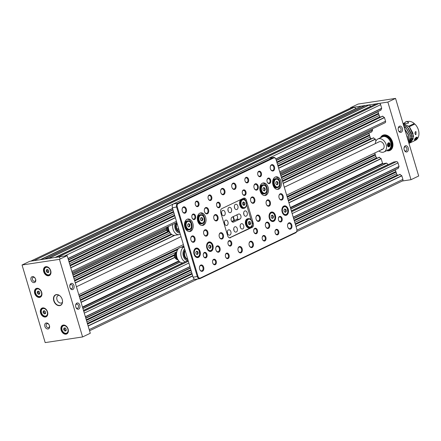 <?xml version="1.0" encoding="UTF-8"?>
<svg xmlns="http://www.w3.org/2000/svg" width="441" height="441" viewBox="0 0 441 441"><rect width="100%" height="100%" fill="white"/><g stroke="black" fill="none" stroke-linecap="round" stroke-linejoin="round"><path stroke-width="0.66" d="M382.733 163.754L382.573 163.479L290.382 207.623L382.579 163.473L381.184 158.683L288.954 202.843M296.01 226.509L401.839 175.838L399.959 174.371M278.657 168.302L384.486 117.631L382.606 116.165M373.461 137.961L375.291 139.113L375.925 141.048M287.229 197.044L375.335 154.852L374.811 152.95M375.335 154.852L375.87 156.511A2.045 1.472 -115.6 0 0 376.719 157.817L377.198 158.214M379.249 157.365L381.184 158.683M388.323 164.598L386.52 163.115L382.887 163.688M393.664 162.04L291.391 211.013L393.631 162.062M393.703 162.029L396.431 161.615L291.628 211.807M293.215 217.137L399.044 166.466L397.986 162.905A1.538 1.103 -115.6 0 0 396.431 161.615M399.044 166.466L398.251 168.357M395.373 169.746A2.045 1.472 -115.6 0 0 395.428 169.983L293.684 218.703M294.136 220.219L395.88 171.499L395.428 169.983M395.88 171.499L294.175 220.357M294.329 220.875L396.079 172.15L395.886 171.654M396.079 172.15L396.531 173.666L294.781 222.385M295.227 223.885L397.374 174.972A2.045 1.472 64.4 0 1 396.531 173.666M397.374 174.972L397.854 175.369M401.839 175.838L402.898 179.399A1.538 1.103 64.4 0 1 402.446 180.948L296.683 231.597M33.742 260.774L354.294 107.157L351.565 107.571A1.538 1.103 -115.6 0 0 351.339 107.637L30.743 261.155M354.294 107.157L356.096 108.64M361.411 106.105L365.253 105.608M370.969 106.397L369.167 104.908L365.534 105.482M376.316 103.833L55.627 257.395L376.283 103.856M376.355 103.822L379.084 103.415L58.377 256.982A1.538 1.103 64.4 0 1 59.926 258.266M296.892 230.671A3.07 2.084 -98.6 0 1 296.881 230.781A3.07 2.084 -98.6 0 1 295.668 232.809L200.098 278.574A3.07 2.084 -98.6 0 1 199.69 278.701A3.07 2.084 -98.6 0 1 197.309 276.584L176.593 207.099A3.07 2.084 -98.6 0 1 177.646 203.268L273.216 157.503A3.07 2.084 -98.6 0 1 273.629 157.376A3.07 2.084 -98.6 0 1 275.812 158.958L381.691 108.26L380.633 104.699A1.538 1.103 -115.6 0 0 379.084 103.415M381.691 108.26L380.897 110.151M378.02 111.54A2.045 1.472 -115.6 0 0 378.08 111.777L276.331 160.496M276.783 162.012L378.532 113.293L378.08 111.777M378.532 113.293L276.827 162.15M276.981 162.668L378.725 113.943L378.532 113.447M378.725 113.943L379.177 115.459L277.428 164.179M277.874 165.678L380.021 116.766A2.045 1.472 64.4 0 1 379.177 115.459M380.021 116.766L380.5 117.163M384.486 117.631L385.55 121.192A1.538 1.103 64.4 0 1 385.098 122.741L280.068 173.037M371.741 131.798L372.601 130.089L372.298 128.871M281.441 177.64L369.552 135.448L368.99 133.425A2.045 1.472 64.4 0 1 368.93 133.188M369.552 135.448L370.087 137.107A2.045 1.472 -115.6 0 0 370.931 138.413L371.41 138.816M55.649 257.395L58.377 256.982M365.567 105.46L44.877 259.021L48.615 258.531M44.458 259.126L40.737 259.65M33.593 260.725L30.864 261.138A1.538 1.103 64.4 0 0 30.633 261.21M369.387 135.288L281.38 177.431M168.071 231.69L73.509 276.97M378.477 113.64L276.871 162.299M173.589 211.752L68.994 261.838M375.175 154.692L287.163 196.835M183.886 246.293L181.929 247.225M178.021 249.099L79.292 296.374M395.831 171.847L294.219 220.506M190.942 269.958L86.348 320.045M399.458 126.242A3.175 2.155 -98.6 0 1 402.341 128.298A3.175 2.155 -98.6 0 1 401.249 132.256A3.175 2.155 -98.6 0 1 398.57 130.751A3.175 2.155 -98.6 0 1 398.206 128.342A3.175 2.155 -98.6 0 1 399.458 126.242M398.482 130.542A2.15 1.461 81.4 0 0 399.932 131.49A2.15 1.461 81.4 0 0 400.219 131.401A2.15 1.461 81.4 0 0 401.012 128.926A2.15 1.461 81.4 0 0 399.287 127.234A2.15 1.461 81.4 0 0 399 127.322A2.15 1.461 81.4 0 0 398.184 128.568M405.296 145.839A3.175 2.155 -98.6 0 1 408.184 147.895A3.175 2.155 -98.6 0 1 407.093 151.853A3.175 2.155 -98.6 0 1 404.408 150.348A3.175 2.155 -98.6 0 1 404.044 147.939A3.175 2.155 -98.6 0 1 405.296 145.839M404.325 150.138A2.15 1.461 81.4 0 0 405.77 151.081A2.15 1.461 81.4 0 0 406.056 150.993A2.15 1.461 81.4 0 0 406.85 148.523A2.15 1.461 81.4 0 0 405.13 146.831A2.15 1.461 81.4 0 0 404.844 146.919A2.15 1.461 81.4 0 0 404.022 148.165M380.478 137.752A8.396 6.036 64.4 0 1 384.039 134.902A8.396 6.036 64.4 0 1 392.507 141.936A8.396 6.036 64.4 0 1 388.78 150.811A8.396 6.036 64.4 0 1 386.669 150.679A8.192 5.893 64.4 0 0 389.69 150.364L390.076 150.183A8.192 5.893 -115.6 0 0 392.203 141.065A8.192 5.893 -115.6 0 0 384.227 135.034A8.192 5.893 -115.6 0 0 383.003 135.409L382.617 135.591A8.192 5.893 64.4 0 1 385.715 135.304A8.192 5.893 64.4 0 1 392.198 142.41A8.192 5.893 64.4 0 1 389.69 150.364M402.341 181.003L410.995 179.696L387.86 102.086L350.452 107.736L350.534 108.023M410.995 179.696L418.691 176.009L395.555 98.398L358.147 104.054L350.452 107.736M387.86 102.086L395.555 98.398M48.047 328.986A3.175 2.282 64.4 0 1 44.844 326.329A3.175 2.282 64.4 0 1 46.25 322.972A3.175 2.282 64.4 0 1 49.453 325.634A3.175 2.282 64.4 0 1 48.047 328.986M47.181 323.639A2.15 1.549 -115.6 0 0 46.862 323.733A2.15 1.549 -115.6 0 0 46.305 326.131A2.15 1.549 -115.6 0 0 48.4 327.713A2.15 1.549 -115.6 0 0 48.719 327.613A2.15 1.549 -115.6 0 0 49.276 325.221A2.15 1.549 -115.6 0 0 47.181 323.639M34.222 282.615A3.175 2.282 64.4 0 1 31.019 279.958A3.175 2.282 64.4 0 1 32.43 276.601A3.175 2.282 64.4 0 1 35.627 279.263A3.175 2.282 64.4 0 1 34.222 282.615M33.356 277.268A2.15 1.549 -115.6 0 0 33.036 277.361A2.15 1.549 -115.6 0 0 32.48 279.759A2.15 1.549 -115.6 0 0 34.574 281.341A2.15 1.549 -115.6 0 0 34.894 281.242A2.15 1.549 -115.6 0 0 35.451 278.85A2.15 1.549 -115.6 0 0 33.356 277.268M78.691 309.108A3.175 2.155 -98.6 0 1 76.006 307.598A3.175 2.155 -98.6 0 1 75.643 305.194A3.175 2.155 -98.6 0 1 76.894 303.094A3.175 2.155 -98.6 0 1 79.782 305.15A3.175 2.155 -98.6 0 1 78.691 309.108M75.924 307.394A2.15 1.461 81.4 0 0 77.368 308.336A2.15 1.461 81.4 0 0 77.655 308.248A2.15 1.461 81.4 0 0 78.448 305.778A2.15 1.461 81.4 0 0 76.728 304.086A2.15 1.461 81.4 0 0 76.442 304.174A2.15 1.461 81.4 0 0 75.62 305.415M72.848 289.511A3.175 2.155 -98.6 0 1 70.169 288.006A3.175 2.155 -98.6 0 1 69.805 285.597A3.175 2.155 -98.6 0 1 71.056 283.497A3.175 2.155 -98.6 0 1 73.939 285.553A3.175 2.155 -98.6 0 1 72.848 289.511M70.08 287.797A2.15 1.461 81.4 0 0 71.53 288.739A2.15 1.461 81.4 0 0 71.817 288.651A2.15 1.461 81.4 0 0 72.611 286.181A2.15 1.461 81.4 0 0 70.885 284.489A2.15 1.461 81.4 0 0 70.599 284.577A2.15 1.461 81.4 0 0 69.783 285.823M48.582 275.785A4.812 3.462 64.4 0 1 43.725 271.755A4.812 3.462 64.4 0 1 45.864 266.667A4.812 3.462 64.4 0 1 50.715 270.697A4.812 3.462 64.4 0 1 48.582 275.785M46.051 266.799A4.608 3.313 -115.6 0 0 45.362 267.009A4.608 3.313 -115.6 0 0 44.166 272.136A4.608 3.313 -115.6 0 0 48.653 275.531A4.608 3.313 -115.6 0 0 49.342 275.316A4.608 3.313 -115.6 0 0 50.539 270.19A4.608 3.313 -115.6 0 0 46.051 266.799M59.656 305.641A5.838 4.195 64.4 0 1 53.769 300.751A5.838 4.195 64.4 0 1 56.36 294.582A5.838 4.195 64.4 0 1 62.247 299.472A5.838 4.195 64.4 0 1 59.656 305.641M56.547 294.715A5.628 4.052 -115.6 0 0 55.704 294.968A5.628 4.052 -115.6 0 0 54.243 301.242A5.628 4.052 -115.6 0 0 59.728 305.387A5.628 4.052 -115.6 0 0 60.571 305.128A5.628 4.052 -115.6 0 0 62.032 298.86A5.628 4.052 -115.6 0 0 56.547 294.715M39.569 297.421A4.812 3.462 64.4 0 1 34.712 293.392A4.812 3.462 64.4 0 1 36.851 288.304A4.812 3.462 64.4 0 1 41.702 292.333A4.812 3.462 64.4 0 1 39.569 297.421M37.033 288.436A4.608 3.313 -115.6 0 0 36.344 288.646A4.608 3.313 -115.6 0 0 35.148 293.778A4.608 3.313 -115.6 0 0 39.635 297.168A4.608 3.313 -115.6 0 0 40.324 296.958A4.608 3.313 -115.6 0 0 41.52 291.826A4.608 3.313 -115.6 0 0 37.033 288.436M45.406 317.018A4.812 3.462 64.4 0 1 40.555 312.989A4.812 3.462 64.4 0 1 42.689 307.901A4.812 3.462 64.4 0 1 47.545 311.93A4.812 3.462 64.4 0 1 45.406 317.018M42.876 308.033A4.608 3.313 -115.6 0 0 42.187 308.242A4.608 3.313 -115.6 0 0 40.991 313.369A4.608 3.313 -115.6 0 0 45.478 316.765A4.608 3.313 -115.6 0 0 46.167 316.55A4.608 3.313 -115.6 0 0 47.363 311.423A4.608 3.313 -115.6 0 0 42.876 308.033M65.99 334.184A4.812 3.462 64.4 0 1 61.139 330.155A4.812 3.462 64.4 0 1 63.272 325.067A4.812 3.462 64.4 0 1 68.129 329.096A4.812 3.462 64.4 0 1 65.99 334.184M63.46 325.199A4.608 3.313 -115.6 0 0 62.771 325.408A4.608 3.313 -115.6 0 0 61.575 330.535A4.608 3.313 -115.6 0 0 66.062 333.931A4.608 3.313 -115.6 0 0 66.751 333.721A4.608 3.313 -115.6 0 0 67.947 328.589A4.608 3.313 -115.6 0 0 63.46 325.199M58.543 295.316A5.628 4.052 64.4 0 1 58.614 295.029M22.05 264.991L29.745 261.304L67.153 255.653L90.289 333.264L82.594 336.946L45.186 342.602L22.05 264.991L59.458 259.341L82.594 336.946M67.153 255.653L59.458 259.341M59.111 295.283A4.096 2.944 -115.6 0 0 58.703 295.321A4.096 2.944 -115.6 0 0 58.168 295.498A4.096 2.944 -115.6 0 0 57.121 300.101A4.096 2.944 -115.6 0 0 61.167 303.055A4.096 2.944 -115.6 0 0 61.701 302.884A4.096 2.944 -115.6 0 0 62.462 302.278M46.415 316.412A4.608 3.313 64.4 0 1 41.344 312.658A4.608 3.313 64.4 0 1 42.452 308.132M45.462 313.678L45.671 312.107L44.585 310.734L43.284 310.933L43.069 312.504L44.161 313.876L45.462 313.678M44.199 310.795L44.034 312.041L45.12 313.413L45.506 313.353M45.12 313.413L44.161 313.876M44.034 312.041L43.069 312.504M66.999 333.578A4.608 3.313 64.4 0 1 61.927 329.824A4.608 3.313 64.4 0 1 63.035 325.304M66.04 330.844L66.255 329.273L65.163 327.906L63.862 328.098L63.653 329.67L64.739 331.042L66.04 330.844M64.783 327.961L64.612 329.207L65.703 330.579L66.084 330.524M65.703 330.579L64.739 331.042M64.612 329.207L63.653 329.67M40.578 296.821A4.608 3.313 64.4 0 1 35.501 293.061A4.608 3.313 64.4 0 1 36.609 288.541M37.441 291.336L37.226 292.907L38.317 294.279L39.618 294.081L39.828 292.515L38.742 291.143L37.441 291.336M38.356 291.198L38.191 292.444L37.226 292.907M38.191 292.444L39.277 293.816L39.662 293.761M39.277 293.816L38.317 294.279M49.59 275.178A4.608 3.313 64.4 0 1 44.519 271.424A4.608 3.313 64.4 0 1 45.627 266.899M46.454 269.699L46.244 271.27L47.33 272.637L48.631 272.444L48.846 270.873L47.755 269.501L46.454 269.699M47.374 269.561L47.204 270.807L46.244 271.27M47.204 270.807L48.295 272.18L48.675 272.119M48.295 272.18L47.33 272.637M284.296 187.216L379.188 141.776A4.096 2.944 64.4 0 1 380.329 141.567A4.096 2.944 64.4 0 1 383.907 144.935A4.096 2.944 64.4 0 1 382.727 149.163A4.096 2.944 64.4 0 1 381.586 149.367M375.374 143.601A7.166 5.154 64.4 0 1 377.865 139.003L382.353 136.853A7.166 5.154 64.4 0 1 384.348 136.489A7.166 5.154 64.4 0 1 390.61 142.382A7.166 5.154 64.4 0 1 388.543 149.78L384.056 151.93A7.166 5.154 64.4 0 1 382.06 152.294A7.166 5.154 64.4 0 1 378.913 150.987M377.865 139.003A7.166 5.154 64.4 0 1 379.855 138.639A7.166 5.154 64.4 0 1 386.118 144.532A7.166 5.154 64.4 0 1 384.056 151.93M390.081 144.94A2.045 1.317 94.1 0 0 388.918 142.746A2.045 1.317 94.1 0 0 387.468 144.637A2.045 1.317 94.1 0 0 388.631 146.831A2.045 1.317 94.1 0 0 390.081 144.94M389.982 144.918A1.538 0.987 94.1 0 0 389.138 143.275A1.538 0.987 94.1 0 0 388.019 144.692A1.538 0.987 94.1 0 0 388.863 146.335A1.538 0.987 94.1 0 0 389.982 144.918M388.289 145.475L389.37 145.442L389.475 144.284L388.896 143.645M388.427 145.376L388.532 144.218L389.921 144.146L389.783 145.657L389.37 145.442L388.697 145.932M389.921 144.146L389.138 143.281L388.874 143.617M388.058 145.293L388.218 143.953M388.152 145.392L388.863 146.329L388.086 145.458M388.659 145.96L388.863 146.329L389.783 145.657M386.751 150.64A8.087 5.816 -115.6 0 0 392.369 144.301A8.087 5.816 -115.6 0 0 385.655 135.431A8.087 5.816 -115.6 0 0 380.561 137.713M383.615 136.501A6.962 5.005 64.4 0 1 385.875 136.407A6.962 5.005 64.4 0 1 391.316 142.189A6.962 5.005 64.4 0 1 389.607 149.019M391.922 143.209A7.216 5.193 64.4 0 1 392.021 144.086A7.216 5.193 64.4 0 1 392.027 144.179A7.216 5.193 64.4 0 1 390.985 148.154A7.216 5.193 64.4 0 1 390.935 148.215A7.216 5.193 64.4 0 1 388.857 149.609M381.272 137.371A7.679 5.524 64.4 0 1 382.777 136.082L383.301 136.341A7.216 5.193 64.4 0 1 386.024 136.093A7.216 5.193 64.4 0 1 386.966 136.396A7.216 5.193 64.4 0 1 387.044 136.434A7.216 5.193 64.4 0 1 389.59 138.342M381.206 137.405A7.679 5.524 64.4 0 1 382.777 136.087A7.679 5.524 64.4 0 1 385.677 135.811A7.679 5.524 64.4 0 1 391.757 142.476A7.679 5.524 64.4 0 1 389.409 149.934A7.679 5.524 64.4 0 1 387.396 150.331M387.65 150.26L387.727 149.742M386.823 136.142L387.044 136.434M382.683 136.716A7.216 5.193 64.4 0 1 383.235 136.374L382.777 136.082M390.969 148.678L390.991 148.281M389.436 149.918A7.679 5.524 64.4 0 1 387.639 150.304L387.804 149.742M390.985 148.154L391.018 148.617M380.489 137.746A8.192 5.893 64.4 0 1 382.617 135.591M415.935 134.643C414.849 134.174 414.683 133.16 415.455 131.6L416.067 131.76L415.935 134.643L415.405 134.555M407.589 121.948L408.344 122.284L408.267 123.188L403.113 123.75M403.487 125.012L407.501 127.168L412.098 136.153L408.967 143.402L410.378 142.719L413.118 138.954L412.958 133.182L409.898 127.636L408.79 126.55L405.058 124.461L403.239 124.18M403.917 126.446L406.012 127.879L410.455 135.696L408.862 143.049M403.532 125.167L407.308 127.262L408.416 128.348L411.47 133.893L411.629 139.665L408.967 143.391M403.984 126.683L406.927 129.059L409.987 134.604L410.147 140.376L408.835 142.956M404.673 128.987L408.498 135.315L408.465 141.704M407.682 139.08L407.208 135.933L407.44 138.265M404.562 128.623L408.647 135.067L408.531 141.936M410.295 142.768L413.619 136.181L409.276 126.721L414.865 124.042A10.237 7.365 64.4 0 1 415.4 140.326L410.196 142.818M407.208 121.6A10.237 7.365 64.4 0 1 414.292 123.524L413.785 124.56M403.096 123.701L404.546 122.857M403.212 124.086L408.686 126.209L414.292 123.524M415.124 140.084A1.841 0.628 132.3 0 0 416.508 138.992A1.841 0.628 132.3 0 0 417.247 137.586A1.841 0.628 132.3 0 0 416.717 137.327A1.841 0.628 132.3 0 0 414.942 138.943A1.841 0.628 132.3 0 0 414.937 140.128A1.841 0.628 132.3 0 0 415.124 140.084M414.876 140.133A1.946 0.667 -47.7 0 1 414.81 140.144A1.946 0.667 -47.7 0 1 414.54 140.078A1.946 0.667 -47.7 0 1 415.014 138.612A1.946 0.667 -47.7 0 1 416.69 137.184A1.946 0.667 -47.7 0 1 417.158 137.201A1.946 0.667 -47.7 0 1 417.247 137.46A1.946 0.667 -47.7 0 1 417.247 137.526M416.017 137.939L416.387 138.27L416.458 137.779M415.235 138.827L415.598 139.158L416.387 138.27L416.8 138.391L415.78 139.543L415.598 139.158L415.058 139.35M415.813 137.862L416.932 137.553L416.486 137.625L416.932 137.553L416.8 138.391M415.031 138.75L416.061 137.862M415.78 139.543L414.909 139.852L415.042 139.014M221.663 213.874A2.712 1.841 -98.6 0 1 222.959 210.374A2.712 1.841 -98.6 0 1 225.064 212.242A2.712 1.841 -98.6 0 1 223.769 215.743A2.712 1.841 -98.6 0 1 221.663 213.874M221.509 212.479A2.712 1.841 -98.6 0 1 221.608 212.766A2.712 1.841 -98.6 0 1 221.762 214.155M228.08 210.804A2.712 1.841 -98.6 0 1 229.375 207.303A2.712 1.841 -98.6 0 1 231.481 209.172A2.712 1.841 -98.6 0 1 230.185 212.667A2.712 1.841 -98.6 0 1 228.08 210.804M227.925 209.409A2.712 1.841 -98.6 0 1 228.019 209.695A2.712 1.841 -98.6 0 1 228.179 211.085M234.496 207.728A2.712 1.841 -98.6 0 1 235.786 204.233A2.712 1.841 -98.6 0 1 237.892 206.101A2.712 1.841 -98.6 0 1 236.596 209.596A2.712 1.841 -98.6 0 1 234.496 207.728M234.336 206.338A2.712 1.841 -98.6 0 1 234.436 206.625A2.712 1.841 -98.6 0 1 234.59 208.014M287.741 226.917A3.225 2.188 -98.6 0 1 287.576 225.031A3.225 2.188 -98.6 0 1 289.483 222.749A3.225 2.188 -98.6 0 1 291.782 224.982A3.225 2.188 -98.6 0 1 290.856 228.901A3.225 2.188 -98.6 0 1 287.945 227.479A3.225 2.188 -98.6 0 1 287.741 226.917M287.907 227.38A2.712 1.841 81.4 0 0 289.792 228.692A2.712 1.841 81.4 0 0 291.088 225.197A2.712 1.841 81.4 0 0 288.982 223.328A2.712 1.841 81.4 0 0 287.565 225.136M279.076 197.849A3.225 2.188 -98.6 0 1 278.91 195.964A3.225 2.188 -98.6 0 1 280.818 193.676A3.225 2.188 -98.6 0 1 283.116 195.914A3.225 2.188 -98.6 0 1 282.19 199.834A3.225 2.188 -98.6 0 1 279.28 198.406A3.225 2.188 -98.6 0 1 279.076 197.849M279.241 198.312A2.712 1.841 81.4 0 0 281.126 199.619A2.712 1.841 81.4 0 0 282.422 196.124A2.712 1.841 81.4 0 0 280.316 194.255A2.712 1.841 81.4 0 0 278.899 196.069M266.248 203.99A3.225 2.188 -98.6 0 1 266.083 202.105A3.225 2.188 -98.6 0 1 267.99 199.823A3.225 2.188 -98.6 0 1 270.289 202.055A3.225 2.188 -98.6 0 1 269.363 205.975A3.225 2.188 -98.6 0 1 266.452 204.552A3.225 2.188 -98.6 0 1 266.248 203.99M266.414 204.453A2.712 1.841 81.4 0 0 268.299 205.765A2.712 1.841 81.4 0 0 269.594 202.27A2.712 1.841 81.4 0 0 267.489 200.401A2.712 1.841 81.4 0 0 266.072 202.21M270.41 168.782A3.225 2.188 -98.6 0 1 270.245 166.891A3.225 2.188 -98.6 0 1 272.152 164.609A3.225 2.188 -98.6 0 1 274.451 166.847A3.225 2.188 -98.6 0 1 273.525 170.766A3.225 2.188 -98.6 0 1 270.614 169.338A3.225 2.188 -98.6 0 1 270.41 168.782M270.576 169.239A2.712 1.841 81.4 0 0 272.461 170.551A2.712 1.841 81.4 0 0 273.756 167.056A2.712 1.841 81.4 0 0 271.65 165.188A2.712 1.841 81.4 0 0 270.234 166.996M254.082 187.905A3.225 2.188 -98.6 0 1 253.922 186.019A3.225 2.188 -98.6 0 1 255.83 183.732A3.225 2.188 -98.6 0 1 258.123 185.97A3.225 2.188 -98.6 0 1 257.202 189.889A3.225 2.188 -98.6 0 1 254.292 188.461A3.225 2.188 -98.6 0 1 254.082 187.905M254.248 188.368A2.712 1.841 81.4 0 0 256.138 189.674A2.712 1.841 81.4 0 0 257.434 186.179A2.712 1.841 81.4 0 0 255.328 184.31A2.712 1.841 81.4 0 0 253.911 186.124M231.894 187.227A3.225 2.188 -98.6 0 1 231.729 185.336A3.225 2.188 -98.6 0 1 233.636 183.054A3.225 2.188 -98.6 0 1 235.935 185.292A3.225 2.188 -98.6 0 1 235.009 189.206A3.225 2.188 -98.6 0 1 232.098 187.783A3.225 2.188 -98.6 0 1 231.894 187.227M232.054 187.684A2.712 1.841 81.4 0 0 233.945 188.996A2.712 1.841 81.4 0 0 235.24 185.501A2.712 1.841 81.4 0 0 233.135 183.632A2.712 1.841 81.4 0 0 231.718 185.44M250.72 201.079A3.225 2.188 -98.6 0 1 250.554 199.189A3.225 2.188 -98.6 0 1 252.461 196.906A3.225 2.188 -98.6 0 1 254.76 199.145A3.225 2.188 -98.6 0 1 253.834 203.064A3.225 2.188 -98.6 0 1 250.923 201.636A3.225 2.188 -98.6 0 1 250.72 201.079M250.885 201.537A2.712 1.841 81.4 0 0 252.77 202.849A2.712 1.841 81.4 0 0 254.066 199.354A2.712 1.841 81.4 0 0 251.96 197.485A2.712 1.841 81.4 0 0 250.543 199.299M256.116 219.194A3.225 2.188 -98.6 0 1 255.956 217.303A3.225 2.188 -98.6 0 1 257.864 215.021A3.225 2.188 -98.6 0 1 260.157 217.259A3.225 2.188 -98.6 0 1 259.236 221.173A3.225 2.188 -98.6 0 1 256.326 219.75A3.225 2.188 -98.6 0 1 256.116 219.194M256.282 219.651A2.712 1.841 81.4 0 0 258.172 220.963A2.712 1.841 81.4 0 0 259.468 217.468A2.712 1.841 81.4 0 0 257.362 215.599A2.712 1.841 81.4 0 0 255.945 217.407M265.515 226.255A3.225 2.188 -98.6 0 1 265.355 224.364A3.225 2.188 -98.6 0 1 267.263 222.082A3.225 2.188 -98.6 0 1 269.556 224.32A3.225 2.188 -98.6 0 1 268.635 228.24A3.225 2.188 -98.6 0 1 265.725 226.812A3.225 2.188 -98.6 0 1 265.515 226.255M265.68 226.713A2.712 1.841 81.4 0 0 267.571 228.025A2.712 1.841 81.4 0 0 268.867 224.53A2.712 1.841 81.4 0 0 266.761 222.661A2.712 1.841 81.4 0 0 265.344 224.469M249.226 245.361A3.225 2.188 -98.6 0 1 249.06 243.476A3.225 2.188 -98.6 0 1 250.968 241.188A3.225 2.188 -98.6 0 1 253.266 243.426A3.225 2.188 -98.6 0 1 252.34 247.346A3.225 2.188 -98.6 0 1 249.43 245.918A3.225 2.188 -98.6 0 1 249.226 245.361M249.391 245.824A2.712 1.841 81.4 0 0 251.276 247.136A2.712 1.841 81.4 0 0 252.572 243.636A2.712 1.841 81.4 0 0 250.466 241.767A2.712 1.841 81.4 0 0 249.049 243.581M238.129 250.675A3.225 2.188 -98.6 0 1 237.964 248.79A3.225 2.188 -98.6 0 1 239.871 246.502A3.225 2.188 -98.6 0 1 242.17 248.741A3.225 2.188 -98.6 0 1 241.244 252.66A3.225 2.188 -98.6 0 1 238.333 251.232A3.225 2.188 -98.6 0 1 238.129 250.675M238.294 251.133A2.712 1.841 81.4 0 0 240.18 252.445A2.712 1.841 81.4 0 0 241.475 248.95A2.712 1.841 81.4 0 0 239.369 247.081A2.712 1.841 81.4 0 0 237.953 248.895M215.936 249.997A3.225 2.188 -98.6 0 1 215.776 248.107A3.225 2.188 -98.6 0 1 217.683 245.824A3.225 2.188 -98.6 0 1 219.976 248.062A3.225 2.188 -98.6 0 1 219.056 251.976A3.225 2.188 -98.6 0 1 216.145 250.554A3.225 2.188 -98.6 0 1 215.936 249.997M216.101 250.455A2.712 1.841 81.4 0 0 217.992 251.767A2.712 1.841 81.4 0 0 219.282 248.272A2.712 1.841 81.4 0 0 217.181 246.403A2.712 1.841 81.4 0 0 215.759 248.211M199.613 269.12A3.225 2.188 -98.6 0 1 199.448 267.229A3.225 2.188 -98.6 0 1 201.355 264.947A3.225 2.188 -98.6 0 1 203.654 267.185A3.225 2.188 -98.6 0 1 202.728 271.105A3.225 2.188 -98.6 0 1 199.817 269.677A3.225 2.188 -98.6 0 1 199.613 269.12M199.773 269.578A2.712 1.841 81.4 0 0 201.664 270.89A2.712 1.841 81.4 0 0 202.959 267.395A2.712 1.841 81.4 0 0 200.853 265.526A2.712 1.841 81.4 0 0 199.437 267.34M182.282 210.98A3.225 2.188 -98.6 0 1 182.116 209.095A3.225 2.188 -98.6 0 1 184.024 206.807A3.225 2.188 -98.6 0 1 186.323 209.045A3.225 2.188 -98.6 0 1 185.396 212.964A3.225 2.188 -98.6 0 1 182.486 211.537A3.225 2.188 -98.6 0 1 182.282 210.98M182.442 211.443A2.712 1.841 81.4 0 0 184.332 212.755A2.712 1.841 81.4 0 0 185.628 209.255A2.712 1.841 81.4 0 0 183.522 207.386A2.712 1.841 81.4 0 0 182.105 209.199M190.947 240.053A3.225 2.188 -98.6 0 1 190.782 238.162A3.225 2.188 -98.6 0 1 192.689 235.88A3.225 2.188 -98.6 0 1 194.988 238.118A3.225 2.188 -98.6 0 1 194.062 242.032A3.225 2.188 -98.6 0 1 191.151 240.61A3.225 2.188 -98.6 0 1 190.947 240.053M191.107 240.51A2.712 1.841 81.4 0 0 192.998 241.822A2.712 1.841 81.4 0 0 194.294 238.327A2.712 1.841 81.4 0 0 192.188 236.459A2.712 1.841 81.4 0 0 190.771 238.267M203.775 233.906A3.225 2.188 -98.6 0 1 203.61 232.021A3.225 2.188 -98.6 0 1 205.517 229.733A3.225 2.188 -98.6 0 1 207.816 231.972A3.225 2.188 -98.6 0 1 206.89 235.891A3.225 2.188 -98.6 0 1 203.979 234.463A3.225 2.188 -98.6 0 1 203.775 233.906M203.94 234.369A2.712 1.841 81.4 0 0 205.826 235.681A2.712 1.841 81.4 0 0 207.121 232.181A2.712 1.841 81.4 0 0 205.015 230.312A2.712 1.841 81.4 0 0 203.599 232.126M219.304 236.823A3.225 2.188 -98.6 0 1 219.138 234.932A3.225 2.188 -98.6 0 1 221.046 232.65A3.225 2.188 -98.6 0 1 223.344 234.888A3.225 2.188 -98.6 0 1 222.418 238.807A3.225 2.188 -98.6 0 1 219.508 237.379A3.225 2.188 -98.6 0 1 219.304 236.823M219.464 237.28A2.712 1.841 81.4 0 0 221.354 238.592A2.712 1.841 81.4 0 0 222.65 235.097A2.712 1.841 81.4 0 0 220.544 233.228A2.712 1.841 81.4 0 0 219.127 235.036M213.902 218.708A3.225 2.188 -98.6 0 1 213.742 216.823A3.225 2.188 -98.6 0 1 215.649 214.535A3.225 2.188 -98.6 0 1 217.942 216.774A3.225 2.188 -98.6 0 1 217.022 220.693A3.225 2.188 -98.6 0 1 214.111 219.265A3.225 2.188 -98.6 0 1 213.902 218.708M214.067 219.171A2.712 1.841 81.4 0 0 215.958 220.478A2.712 1.841 81.4 0 0 217.248 216.983A2.712 1.841 81.4 0 0 215.147 215.114A2.712 1.841 81.4 0 0 213.725 216.928M204.503 211.647A3.225 2.188 -98.6 0 1 204.343 209.756A3.225 2.188 -98.6 0 1 206.25 207.474A3.225 2.188 -98.6 0 1 208.543 209.712A3.225 2.188 -98.6 0 1 207.623 213.631A3.225 2.188 -98.6 0 1 204.712 212.204A3.225 2.188 -98.6 0 1 204.503 211.647M204.668 212.104A2.712 1.841 81.4 0 0 206.559 213.416A2.712 1.841 81.4 0 0 207.854 209.922A2.712 1.841 81.4 0 0 205.749 208.053A2.712 1.841 81.4 0 0 204.332 209.866M220.798 192.541A3.225 2.188 -98.6 0 1 220.632 190.65A3.225 2.188 -98.6 0 1 222.54 188.368A3.225 2.188 -98.6 0 1 224.838 190.606A3.225 2.188 -98.6 0 1 223.912 194.52A3.225 2.188 -98.6 0 1 221.002 193.097A3.225 2.188 -98.6 0 1 220.798 192.541M220.963 192.998A2.712 1.841 81.4 0 0 222.848 194.31A2.712 1.841 81.4 0 0 224.144 190.815A2.712 1.841 81.4 0 0 222.038 188.946A2.712 1.841 81.4 0 0 220.621 190.755M194.046 254.27A4.812 3.263 -98.6 0 1 196.344 248.068A4.812 3.263 -98.6 0 1 200.076 251.381A4.812 3.263 -98.6 0 1 197.783 257.583A4.812 3.263 -98.6 0 1 194.046 254.27M195.76 248.239A4.812 3.263 -98.6 0 1 196.217 248.338M206.873 248.123A4.812 3.263 -98.6 0 1 209.172 241.922A4.812 3.263 -98.6 0 1 212.904 245.24A4.812 3.263 -98.6 0 1 210.611 251.442A4.812 3.263 -98.6 0 1 206.873 248.123M208.587 242.098A4.812 3.263 -98.6 0 1 209.045 242.197M184.878 227.198A6.345 4.305 -98.6 0 1 187.905 219.017A6.345 4.305 -98.6 0 1 192.833 223.389A6.345 4.305 -98.6 0 1 189.801 231.569A6.345 4.305 -98.6 0 1 184.878 227.198M187.32 219.166A6.345 4.305 -98.6 0 1 191.642 223.57A6.345 4.305 -98.6 0 1 189.2 231.597M197.706 221.057A6.345 4.305 -98.6 0 1 200.732 212.876A6.345 4.305 -98.6 0 1 205.66 217.248A6.345 4.305 -98.6 0 1 202.628 225.428A6.345 4.305 -98.6 0 1 197.706 221.057M200.148 213.025A6.345 4.305 -98.6 0 1 204.47 217.424A6.345 4.305 -98.6 0 1 202.028 225.456M278.536 220.02A2.817 1.907 -98.6 0 1 278.398 218.372A2.817 1.907 -98.6 0 1 280.063 216.377A2.817 1.907 -98.6 0 1 282.064 218.328A2.817 1.907 -98.6 0 1 281.259 221.751A2.817 1.907 -98.6 0 1 278.718 220.506A2.817 1.907 -98.6 0 1 278.536 220.02M278.673 220.406A2.304 1.56 81.4 0 0 280.272 221.509A2.304 1.56 81.4 0 0 281.375 218.538A2.304 1.56 81.4 0 0 279.583 216.95A2.304 1.56 81.4 0 0 278.381 218.477M275.167 232.942A2.817 1.907 -98.6 0 1 275.03 231.288A2.817 1.907 -98.6 0 1 276.694 229.298A2.817 1.907 -98.6 0 1 278.695 231.249A2.817 1.907 -98.6 0 1 277.891 234.673A2.817 1.907 -98.6 0 1 275.349 233.427A2.817 1.907 -98.6 0 1 275.167 232.942M275.305 233.328A2.304 1.56 81.4 0 0 276.904 234.43A2.304 1.56 81.4 0 0 278.006 231.459A2.304 1.56 81.4 0 0 276.215 229.871A2.304 1.56 81.4 0 0 275.013 231.398M262.34 239.083A2.817 1.907 -98.6 0 1 262.197 237.434A2.817 1.907 -98.6 0 1 263.867 235.439A2.817 1.907 -98.6 0 1 265.868 237.39A2.817 1.907 -98.6 0 1 265.063 240.814A2.817 1.907 -98.6 0 1 262.522 239.568A2.817 1.907 -98.6 0 1 262.34 239.083M262.478 239.469A2.304 1.56 81.4 0 0 264.076 240.571A2.304 1.56 81.4 0 0 265.173 237.6A2.304 1.56 81.4 0 0 263.387 236.018A2.304 1.56 81.4 0 0 262.186 237.539M253.845 231.845A2.817 1.907 -98.6 0 1 253.702 230.196A2.817 1.907 -98.6 0 1 255.367 228.201A2.817 1.907 -98.6 0 1 257.373 230.152A2.817 1.907 -98.6 0 1 256.563 233.576A2.817 1.907 -98.6 0 1 254.022 232.33A2.817 1.907 -98.6 0 1 253.845 231.845M253.983 232.231A2.304 1.56 81.4 0 0 255.582 233.333A2.304 1.56 81.4 0 0 256.679 230.362A2.304 1.56 81.4 0 0 254.892 228.78A2.304 1.56 81.4 0 0 253.691 230.301M228.124 244.16A2.817 1.907 -98.6 0 1 227.98 242.511A2.817 1.907 -98.6 0 1 229.645 240.516A2.817 1.907 -98.6 0 1 231.652 242.473A2.817 1.907 -98.6 0 1 230.847 245.891A2.817 1.907 -98.6 0 1 228.306 244.645A2.817 1.907 -98.6 0 1 228.124 244.16M228.262 244.546A2.304 1.56 81.4 0 0 229.86 245.648A2.304 1.56 81.4 0 0 230.957 242.682A2.304 1.56 81.4 0 0 229.171 241.095A2.304 1.56 81.4 0 0 227.969 242.616M225.522 256.712A2.817 1.907 -98.6 0 1 225.384 255.063A2.817 1.907 -98.6 0 1 227.049 253.068A2.817 1.907 -98.6 0 1 229.05 255.025A2.817 1.907 -98.6 0 1 228.245 258.443A2.817 1.907 -98.6 0 1 225.704 257.197A2.817 1.907 -98.6 0 1 225.522 256.712M225.66 257.097A2.304 1.56 81.4 0 0 227.258 258.2A2.304 1.56 81.4 0 0 228.361 255.234A2.304 1.56 81.4 0 0 226.569 253.647A2.304 1.56 81.4 0 0 225.373 255.168M212.694 262.853A2.817 1.907 -98.6 0 1 212.556 261.204A2.817 1.907 -98.6 0 1 214.221 259.209A2.817 1.907 -98.6 0 1 216.222 261.166A2.817 1.907 -98.6 0 1 215.417 264.583A2.817 1.907 -98.6 0 1 212.876 263.343A2.817 1.907 -98.6 0 1 212.694 262.853M212.832 263.244A2.304 1.56 81.4 0 0 214.431 264.341A2.304 1.56 81.4 0 0 215.533 261.375A2.304 1.56 81.4 0 0 213.742 259.788A2.304 1.56 81.4 0 0 212.54 261.315M203.428 255.984A2.817 1.907 -98.6 0 1 203.284 254.336A2.817 1.907 -98.6 0 1 204.949 252.34A2.817 1.907 -98.6 0 1 206.956 254.297A2.817 1.907 -98.6 0 1 206.151 257.715A2.817 1.907 -98.6 0 1 203.61 256.469A2.817 1.907 -98.6 0 1 203.428 255.984M203.566 256.37A2.304 1.56 81.4 0 0 205.164 257.472A2.304 1.56 81.4 0 0 206.261 254.507A2.304 1.56 81.4 0 0 204.475 252.919A2.304 1.56 81.4 0 0 203.273 254.44M191.995 217.639A2.817 1.907 -98.6 0 1 191.852 215.985A2.817 1.907 -98.6 0 1 193.522 213.995A2.817 1.907 -98.6 0 1 195.523 215.947A2.817 1.907 -98.6 0 1 194.718 219.37A2.817 1.907 -98.6 0 1 192.177 218.124A2.817 1.907 -98.6 0 1 191.995 217.639M192.133 218.025A2.304 1.56 81.4 0 0 193.731 219.127A2.304 1.56 81.4 0 0 194.834 216.156A2.304 1.56 81.4 0 0 193.042 214.569A2.304 1.56 81.4 0 0 191.841 216.096M195.363 204.718A2.817 1.907 -98.6 0 1 195.22 203.069A2.817 1.907 -98.6 0 1 196.89 201.074A2.817 1.907 -98.6 0 1 198.891 203.025A2.817 1.907 -98.6 0 1 198.086 206.449A2.817 1.907 -98.6 0 1 195.545 205.203A2.817 1.907 -98.6 0 1 195.363 204.718M195.501 205.104A2.304 1.56 81.4 0 0 197.099 206.206A2.304 1.56 81.4 0 0 198.196 203.235A2.304 1.56 81.4 0 0 196.41 201.647A2.304 1.56 81.4 0 0 195.209 203.174M208.191 198.571A2.817 1.907 -98.6 0 1 208.053 196.923A2.817 1.907 -98.6 0 1 209.718 194.933A2.817 1.907 -98.6 0 1 211.719 196.884A2.817 1.907 -98.6 0 1 210.914 200.302A2.817 1.907 -98.6 0 1 208.373 199.062A2.817 1.907 -98.6 0 1 208.191 198.571M208.328 198.963A2.304 1.56 81.4 0 0 209.927 200.06A2.304 1.56 81.4 0 0 211.03 197.094A2.304 1.56 81.4 0 0 209.238 195.506A2.304 1.56 81.4 0 0 208.036 197.033M216.691 205.809A2.817 1.907 -98.6 0 1 216.548 204.161A2.817 1.907 -98.6 0 1 218.212 202.171A2.817 1.907 -98.6 0 1 220.219 204.122A2.817 1.907 -98.6 0 1 219.414 207.546A2.817 1.907 -98.6 0 1 216.873 206.3A2.817 1.907 -98.6 0 1 216.691 205.809M216.829 206.201A2.304 1.56 81.4 0 0 218.427 207.303A2.304 1.56 81.4 0 0 219.524 204.332A2.304 1.56 81.4 0 0 217.738 202.744A2.304 1.56 81.4 0 0 216.537 204.271M242.412 193.494A2.817 1.907 -98.6 0 1 242.269 191.846A2.817 1.907 -98.6 0 1 243.934 189.85A2.817 1.907 -98.6 0 1 245.94 191.807A2.817 1.907 -98.6 0 1 245.135 195.225A2.817 1.907 -98.6 0 1 242.594 193.979A2.817 1.907 -98.6 0 1 242.412 193.494M242.55 193.886A2.304 1.56 81.4 0 0 244.149 194.983A2.304 1.56 81.4 0 0 245.246 192.017A2.304 1.56 81.4 0 0 243.46 190.429A2.304 1.56 81.4 0 0 242.258 191.951M245.009 180.942A2.817 1.907 -98.6 0 1 244.865 179.294A2.817 1.907 -98.6 0 1 246.53 177.299A2.817 1.907 -98.6 0 1 248.537 179.255A2.817 1.907 -98.6 0 1 247.732 182.673A2.817 1.907 -98.6 0 1 245.19 181.433A2.817 1.907 -98.6 0 1 245.009 180.942M245.146 181.334A2.304 1.56 81.4 0 0 246.745 182.431A2.304 1.56 81.4 0 0 247.842 179.465A2.304 1.56 81.4 0 0 246.056 177.877A2.304 1.56 81.4 0 0 244.854 179.404M257.836 174.801A2.817 1.907 -98.6 0 1 257.693 173.153A2.817 1.907 -98.6 0 1 259.363 171.158A2.817 1.907 -98.6 0 1 261.364 173.109A2.817 1.907 -98.6 0 1 260.559 176.532A2.817 1.907 -98.6 0 1 258.018 175.286A2.817 1.907 -98.6 0 1 257.836 174.801M257.974 175.187A2.304 1.56 81.4 0 0 259.573 176.29A2.304 1.56 81.4 0 0 260.675 173.324A2.304 1.56 81.4 0 0 258.884 171.736A2.304 1.56 81.4 0 0 257.682 173.258M267.103 181.67A2.817 1.907 -98.6 0 1 266.965 180.022A2.817 1.907 -98.6 0 1 268.63 178.026A2.817 1.907 -98.6 0 1 270.631 179.983A2.817 1.907 -98.6 0 1 269.826 183.401A2.817 1.907 -98.6 0 1 267.285 182.155A2.817 1.907 -98.6 0 1 267.103 181.67M267.24 182.056A2.304 1.56 81.4 0 0 268.839 183.158A2.304 1.56 81.4 0 0 269.942 180.193A2.304 1.56 81.4 0 0 268.156 178.605A2.304 1.56 81.4 0 0 266.954 180.126M288.205 209.183A4.812 3.263 81.4 0 0 284.473 205.864A4.812 3.263 81.4 0 0 282.179 212.066A4.812 3.263 81.4 0 0 285.911 215.379A4.812 3.263 81.4 0 0 288.205 209.183M284.346 206.14A4.812 3.263 81.4 0 0 283.888 206.035M275.377 215.324A4.812 3.263 81.4 0 0 271.645 212.011A4.812 3.263 81.4 0 0 269.346 218.212A4.812 3.263 81.4 0 0 273.084 221.525A4.812 3.263 81.4 0 0 275.377 215.324M271.518 212.281A4.812 3.263 81.4 0 0 271.061 212.182M280.961 181.19A6.345 4.305 81.4 0 0 276.038 176.819A6.345 4.305 81.4 0 0 273.007 185A6.345 4.305 81.4 0 0 277.935 189.371A6.345 4.305 81.4 0 0 280.961 181.19M277.328 189.398A6.345 4.305 81.4 0 0 279.77 181.367A6.345 4.305 81.4 0 0 275.449 176.968M268.134 187.331A6.345 4.305 81.4 0 0 263.205 182.96A6.345 4.305 81.4 0 0 260.179 191.14A6.345 4.305 81.4 0 0 265.102 195.512A6.345 4.305 81.4 0 0 268.134 187.331M264.501 195.539A6.345 4.305 81.4 0 0 266.943 187.513A6.345 4.305 81.4 0 0 262.621 183.109M231.244 220.39A2.613 1.77 81.4 0 0 233.272 222.187A2.613 1.77 81.4 0 0 233.62 222.077L239.97 219.039A2.613 1.77 81.4 0 0 240.935 216.035A2.613 1.77 81.4 0 0 238.84 213.984A2.613 1.77 81.4 0 0 238.493 214.089L232.142 217.132A2.613 1.77 81.4 0 0 231.244 220.39M227.964 221.961A2.712 1.841 81.4 0 0 225.858 220.092A2.712 1.841 81.4 0 0 224.563 223.587A2.712 1.841 81.4 0 0 226.668 225.456A2.712 1.841 81.4 0 0 227.964 221.961M224.656 223.874A2.712 1.841 81.4 0 0 224.502 222.485A2.712 1.841 81.4 0 0 224.408 222.198M230.858 231.674A2.712 1.841 81.4 0 0 228.752 229.805A2.712 1.841 81.4 0 0 227.457 233.306A2.712 1.841 81.4 0 0 229.563 235.174A2.712 1.841 81.4 0 0 230.858 231.674M227.556 233.587A2.712 1.841 81.4 0 0 227.402 232.198A2.712 1.841 81.4 0 0 227.302 231.911M237.275 228.603A2.712 1.841 81.4 0 0 235.169 226.735A2.712 1.841 81.4 0 0 233.873 230.23A2.712 1.841 81.4 0 0 235.979 232.098A2.712 1.841 81.4 0 0 237.275 228.603M233.967 230.516A2.712 1.841 81.4 0 0 233.813 229.127A2.712 1.841 81.4 0 0 233.719 228.84M243.686 225.533A2.712 1.841 81.4 0 0 241.58 223.664A2.712 1.841 81.4 0 0 240.284 227.159A2.712 1.841 81.4 0 0 242.39 229.028A2.712 1.841 81.4 0 0 243.686 225.533M240.384 227.446A2.712 1.841 81.4 0 0 240.229 226.057A2.712 1.841 81.4 0 0 240.13 225.77M247.203 212.744A2.712 1.841 81.4 0 0 245.097 210.875A2.712 1.841 81.4 0 0 243.807 214.376A2.712 1.841 81.4 0 0 245.907 216.244A2.712 1.841 81.4 0 0 247.203 212.744M243.901 214.657A2.712 1.841 81.4 0 0 243.746 213.268A2.712 1.841 81.4 0 0 243.647 212.981M273.734 157.933L273.216 157.503L269.016 158.137L173.445 203.902L177.646 203.268L178.164 203.692A2.558 1.736 81.4 0 0 177.282 206.89L197.998 276.375A2.558 1.736 81.4 0 0 200.324 278.034L295.894 232.269A2.558 1.736 81.4 0 0 296.903 230.577A2.558 1.736 81.4 0 0 296.776 229.077L276.06 159.587A2.558 1.736 81.4 0 0 275.895 159.146A2.558 1.736 81.4 0 0 273.734 157.933L178.164 203.692M177.282 206.89L172.392 207.733L193.103 277.224L197.998 276.375M229.629 237.881L252.274 227.313L251.155 227.479A3.07 2.084 81.4 0 0 252.313 224.039M230.467 237.754A3.07 2.084 -98.6 0 1 230.053 237.881A3.07 2.084 -98.6 0 1 227.672 235.764L220.732 212.485A3.07 2.084 -98.6 0 1 221.79 208.654L243.597 198.207A3.07 2.084 -98.6 0 1 244.005 198.086A3.07 2.084 -98.6 0 1 246.387 200.197L245.273 200.368A3.07 2.084 81.4 0 0 243.454 198.279M252.329 223.631L253.327 223.482L246.387 200.197M253.327 223.482A3.07 2.084 -98.6 0 1 252.274 227.313M232.016 221.713L236.508 219.557A2.613 1.77 81.4 0 0 237.567 217.496A2.613 1.77 81.4 0 0 236.641 214.976M199.69 278.701L195.49 279.335A3.07 2.084 -98.6 0 1 193.103 277.224M172.392 207.733A3.07 2.084 -98.6 0 1 173.445 203.902M269.016 158.137A3.07 2.084 -98.6 0 1 269.423 158.01L273.629 157.376M251.1 219.916L246.525 204.558M229.491 237.853L251.155 227.479M272.477 221.531A4.812 3.263 81.4 0 0 272.88 221.305M285.305 215.39A4.812 3.263 81.4 0 0 285.707 215.158M210.407 251.216A4.812 3.263 -98.6 0 1 210.004 251.447M197.579 257.362A4.812 3.263 -98.6 0 1 197.171 257.588M191.521 226.575A4.581 3.109 -98.6 0 1 191.51 226.668A4.581 3.109 -98.6 0 1 189.834 229.634A4.581 3.109 -98.6 0 1 189.095 229.888A4.581 3.109 -98.6 0 1 185.446 226.387A4.581 3.109 -98.6 0 1 186.984 221.084A4.581 3.109 -98.6 0 1 187.723 220.831A4.581 3.109 -98.6 0 1 190.986 223.196A4.581 3.109 -98.6 0 1 191.019 223.278M187.761 224.177L188.847 223.565L189.867 224.695L189.801 226.431L188.715 227.043L187.695 225.913L187.761 224.177M189.867 224.695L189.31 224.778L188.423 223.802M189.801 226.431L189.244 226.52L189.31 224.778M188.577 226.889L189.244 226.52M195.093 248.68A4.581 3.109 -98.6 0 1 195.931 248.36A4.581 3.109 -98.6 0 1 199.194 250.725A4.581 3.109 -98.6 0 1 199.227 250.808M197.601 251.425L198.207 253.051L197.59 254.457L196.372 254.242L195.771 252.621L196.383 251.216L197.601 251.425L196.311 251.381M199.729 254.11A4.581 3.109 -98.6 0 1 199.718 254.203A4.581 3.109 -98.6 0 1 197.298 257.423A4.581 3.109 -98.6 0 1 196.405 257.368M198.207 253.051L197.651 253.134L197.044 251.513M197.11 254.374L197.651 253.134M185.198 250.703A5.121 3.473 81.4 0 0 184.829 255.747A5.121 3.473 81.4 0 0 187.723 259.176M184.068 246.905L180.689 247.412A7.795 5.286 81.4 0 0 179.652 247.737A7.795 5.286 81.4 0 0 176.576 252.897A7.795 5.286 81.4 0 0 177.469 258.806A7.795 5.286 81.4 0 0 183.021 262.83L183.263 262.792M185.187 261.871A7.795 5.286 -98.6 0 1 180.849 254.496A7.795 5.286 -98.6 0 1 183.963 247.081A7.795 5.286 -98.6 0 1 184.101 247.021M187.789 259.391A5.121 3.473 -98.6 0 1 184.073 255.835A5.121 3.473 -98.6 0 1 185.011 250.064M184.674 248.945A6.262 4.245 81.4 0 0 183.34 256.111A6.262 4.245 81.4 0 0 188.02 260.515M177.469 258.806L177.221 258.25A6.262 4.245 -98.6 0 1 176.499 253.503L176.576 252.897M185.793 257.715A4.3 2.916 -98.6 0 1 184.851 251.48M184.691 252.031A3.986 2.701 81.4 0 0 185.474 257.241M184.647 252.219A3.947 2.679 81.4 0 0 185.38 257.07M177.828 259.523L177.376 259.457L176.67 258.183L175.634 255.223L176.681 252.252M176.455 255.102L175.634 255.223M177.762 259.402L177.376 259.457M212.556 247.963A4.581 3.109 -98.6 0 1 212.545 248.057A4.581 3.109 -98.6 0 1 210.737 251.089A4.581 3.109 -98.6 0 1 210.131 251.282A4.581 3.109 -98.6 0 1 209.232 251.227M207.92 242.533A4.581 3.109 -98.6 0 1 208.152 242.407A4.581 3.109 -98.6 0 1 208.758 242.219A4.581 3.109 -98.6 0 1 212.022 244.584A4.581 3.109 -98.6 0 1 212.055 244.667M208.825 245.505L209.938 244.97L210.925 246.161L210.804 247.881L209.695 248.415L208.703 247.225L208.825 245.505M210.925 246.161L210.368 246.243L209.486 245.185M210.804 247.881L210.247 247.969L210.368 246.243M209.585 248.283L210.247 247.969M270.394 212.623A4.581 3.109 -98.6 0 1 270.625 212.49A4.581 3.109 -98.6 0 1 271.232 212.303A4.581 3.109 -98.6 0 1 274.495 214.668A4.581 3.109 -98.6 0 1 274.528 214.75M275.03 218.052A4.581 3.109 -98.6 0 1 275.019 218.141A4.581 3.109 -98.6 0 1 273.211 221.178A4.581 3.109 -98.6 0 1 272.604 221.365A4.581 3.109 -98.6 0 1 271.706 221.31M273.277 217.97L272.169 218.499L271.176 217.308L271.298 215.588L272.411 215.059L273.398 216.244L273.277 217.97L272.72 218.052L272.841 216.333L271.959 215.274M272.058 218.367L272.72 218.052M273.398 216.244L272.841 216.333M283.221 206.476A4.581 3.109 -98.6 0 1 284.059 206.162A4.581 3.109 -98.6 0 1 287.323 208.527A4.581 3.109 -98.6 0 1 287.361 208.61M285.922 209.453L286.314 211.178L285.509 212.358L284.313 211.818L283.921 210.092L284.726 208.913L285.922 209.453L284.55 209.172M287.857 211.906A4.581 3.109 -98.6 0 1 287.846 212A4.581 3.109 -98.6 0 1 285.432 215.219A4.581 3.109 -98.6 0 1 284.533 215.169M286.314 211.178L285.757 211.261L285.36 209.541M285.129 212.187L285.757 211.261M204.348 220.434A4.581 3.109 -98.6 0 1 204.337 220.528A4.581 3.109 -98.6 0 1 203.797 222.275A4.581 3.109 -98.6 0 1 201.923 223.747A4.581 3.109 -98.6 0 1 198.61 221.272A4.581 3.109 -98.6 0 1 198.671 216.162A4.581 3.109 -98.6 0 1 200.55 214.69A4.581 3.109 -98.6 0 1 203.814 217.049A4.581 3.109 -98.6 0 1 203.852 217.137M200.396 218.791L201.102 217.485L202.314 217.854L202.821 219.535L202.116 220.842L200.903 220.467L200.396 218.791M202.314 217.854L200.986 217.705M202.821 219.535L202.265 219.618L201.757 217.942M201.675 220.704L202.265 219.618M178.644 228.703L176.582 229.017L176.301 224.574L177.337 224.32M177.078 223.455L176.648 223.515L176.317 224.475M176.648 223.515L176.984 223.135M179.796 232.374L177.028 230.004L178.941 229.717M176.582 229.017L177.028 230.004M178.941 231.795A5.121 3.473 -98.6 0 1 175.75 227.859A5.121 3.473 -98.6 0 1 176.802 222.529M175.281 223.212A6.262 4.245 81.4 0 0 175.617 229.866A6.262 4.245 81.4 0 0 179.917 232.975M168.291 226.558A7.795 5.286 81.4 0 0 169.261 231.277A7.795 5.286 81.4 0 0 174.812 235.301L179.123 234.645A7.795 5.286 -98.6 0 1 172.723 224.436M180.297 234.259A7.795 5.286 -98.6 0 1 179.123 234.645M169.261 231.277L169.013 230.72A6.262 4.245 -98.6 0 1 168.242 226.586M176.383 228.074A4.3 2.916 -98.6 0 1 176.257 225.015M176.24 225.323A3.986 2.701 81.4 0 0 176.361 227.909M176.229 225.533A3.947 2.679 81.4 0 0 176.328 227.688M169.526 231.812L168.776 231.508L168.23 230.23L167.481 226.95M168.23 226.911L167.437 227.027M169.333 231.426L168.776 231.508M266.822 190.518A4.581 3.109 -98.6 0 1 266.811 190.611A4.581 3.109 -98.6 0 1 264.396 193.831A4.581 3.109 -98.6 0 1 263.382 193.748A4.581 3.109 -98.6 0 1 260.565 189.035A4.581 3.109 -98.6 0 1 263.023 184.773A4.581 3.109 -98.6 0 1 264.038 184.862A4.581 3.109 -98.6 0 1 266.287 187.138A4.581 3.109 -98.6 0 1 266.325 187.221M264.578 190.931L263.365 190.545L262.869 188.858L263.586 187.563L264.798 187.949L265.295 189.636L264.578 190.931M265.295 189.636L264.738 189.718L264.242 188.037L263.464 187.789M264.142 190.788L264.738 189.718M264.798 187.949L264.242 188.037M279.649 184.377A4.581 3.109 -98.6 0 1 279.638 184.47A4.581 3.109 -98.6 0 1 277.698 187.557A4.581 3.109 -98.6 0 1 277.224 187.69A4.581 3.109 -98.6 0 1 273.53 183.98A4.581 3.109 -98.6 0 1 275.377 178.759A4.581 3.109 -98.6 0 1 275.851 178.633A4.581 3.109 -98.6 0 1 279.114 180.992A4.581 3.109 -98.6 0 1 279.153 181.08M277.863 184.349L276.733 184.807L275.779 183.561L275.956 181.857L277.086 181.4L278.045 182.651L277.863 184.349L277.306 184.437L277.483 182.734L276.612 181.593M276.65 184.696L277.306 184.437M278.045 182.651L277.483 182.734M246.48 204.955A4.608 3.126 -98.6 0 1 246.469 205.048A4.608 3.126 -98.6 0 1 244.65 208.097A4.608 3.126 -98.6 0 1 244.038 208.284A4.608 3.126 -98.6 0 1 240.345 204.663A4.608 3.126 -98.6 0 1 242.048 199.365A4.608 3.126 -98.6 0 1 242.66 199.178A4.608 3.126 -98.6 0 1 245.94 201.554A4.608 3.126 -98.6 0 1 245.979 201.636M244.441 202.364L243.217 201.978L242.5 203.29L243.002 204.988L244.231 205.374L244.948 204.056L244.441 202.364L242.974 202.419M243.355 205.098L243.834 204.227L243.327 202.529M243.834 204.227L244.948 204.056M234.11 220.709L232.936 216.751M233.333 216.564L234.507 220.522M252.274 224.386A4.608 3.126 -98.6 0 1 252.263 224.48A4.608 3.126 -98.6 0 1 250.444 227.528A4.608 3.126 -98.6 0 1 249.832 227.716A4.608 3.126 -98.6 0 1 246.139 224.094A4.608 3.126 -98.6 0 1 247.842 218.797A4.608 3.126 -98.6 0 1 248.454 218.609A4.608 3.126 -98.6 0 1 251.734 220.985A4.608 3.126 -98.6 0 1 251.772 221.068M250.234 221.79L249.011 221.41L248.289 222.722L248.796 224.419L250.019 224.805L250.742 223.488L250.234 221.79L248.768 221.851M249.148 224.53L249.628 223.659L249.121 221.961M249.628 223.659L250.742 223.488M184.514 253.261A4.096 2.778 81.4 0 0 184.729 255.582A4.096 2.778 81.4 0 0 185.115 256.535M178.875 261.017L82.506 307.162L178.875 261.011M400.185 174.388L295.426 224.546M192.144 274.004L87.555 324.085M382.832 116.181L278.073 166.345M174.796 215.798L70.202 265.884M351.565 107.571L30.864 261.138M73.465 276.827L167.938 231.586M281.336 177.288L369.448 135.095M369.442 134.94L281.297 177.15M167.823 231.486L73.421 276.689M72.969 275.173L166.885 230.202M280.845 175.634L368.99 133.425M371.917 131.71L280.763 175.358M166.77 229.948L72.892 274.903M72.55 273.767L166.439 228.807M280.426 174.228L372.601 130.089M372.601 129.908L280.377 174.068M166.417 228.642L72.506 273.607M355.997 108.497L40.159 259.732M354.448 107.207L33.968 260.67M44.343 259.099L365.043 105.531M361.482 106.072L40.776 259.639L361.444 106.083M365.159 105.559L44.585 259.065M71.85 271.402L176.439 221.321M279.721 171.863L385.55 121.192M70.786 267.847L175.38 217.76M70.003 265.217L174.597 215.136M174.151 213.637L69.557 263.724M69.105 262.208L173.699 212.121M378.637 113.8L276.931 162.503M173.649 211.961L69.055 262.042M384.381 117.466L278.602 168.12M175.325 217.573L70.731 267.659M67.991 258.476L172.585 208.389M64.568 256.045L173.324 203.968M269.142 158.082L380.633 104.699M68.912 261.552L173.506 211.465M173.054 209.955L68.46 260.036M173.545 211.608L68.95 261.689M381.007 110.063L276.248 160.226M172.971 209.679L68.377 259.766M381.691 108.436L275.879 159.107M172.629 208.543L68.041 258.63M370.87 106.248L55.031 257.483M48.846 258.42L369.321 104.958M369.167 104.908L48.466 258.476M44.899 259.016L365.606 105.449M73.57 277.18L168.275 231.828M74.071 278.855L170.16 232.842M281.942 179.316L370.087 137.107M369.635 135.596L281.49 177.806M168.451 231.933L73.619 277.345M370.931 138.413L282.389 180.816M171.224 234.044L74.518 280.355M373.742 137.829L282.587 181.477M171.819 234.518L74.711 281.016M75.24 282.791L174.344 235.34M283.116 183.252L375.291 139.113M375.396 139.279L283.172 183.439M174.901 235.285L75.301 282.979M79.352 296.584L177.767 249.457M182.651 247.12L183.947 246.497M79.854 298.259L175.86 252.285M287.725 198.72L375.87 156.511M375.418 154.995L287.273 197.204M183.996 246.662L183.219 247.032M177.602 249.722L79.402 296.743M376.719 157.817L288.171 200.214M174.63 254.589L80.301 299.753M379.525 157.233L288.37 200.881M174.564 255.378L80.499 300.42M81.028 302.195L174.89 257.252M288.899 202.656L381.074 158.517M82.467 307.035L178.787 260.912M290.343 207.496L382.567 163.33M174.961 257.428L81.083 302.383M83.52 310.563L188.114 260.477L83.52 310.558M188.346 261.259L83.751 311.346M85.345 316.677L189.939 266.596M84.281 313.121L188.875 263.034M292.157 213.582L397.986 162.905M86.26 319.758L190.854 269.671M190.402 268.161L85.813 318.242M190.898 269.815L86.304 319.896M398.361 168.269L293.601 218.433M190.325 267.885L85.73 317.972M399.039 166.643L293.265 217.297M189.983 266.75L85.389 316.836M388.223 164.454L291.341 210.848M182.706 262.864L83.47 310.387M82.941 308.612L180.088 262.092M290.812 209.073L386.674 163.164M386.52 163.115L290.779 208.962M179.983 262.015L82.908 308.502M82.599 307.476L179.107 261.265L82.599 307.471M382.92 163.666L290.476 207.931L382.953 163.655M89.198 329.609L194.542 279.17M296.931 230.136L402.898 179.399M88.139 326.048L192.734 275.967M87.357 323.424L191.951 273.337M191.504 271.843L86.91 321.924M86.458 320.414L191.052 270.327M395.99 172.007L294.279 220.709M191.003 270.168L86.408 320.249M401.734 175.672L295.955 226.321M192.673 275.779L88.084 325.86M79.248 296.231L178.247 248.823M181.422 247.302L183.842 246.144M287.124 196.692L375.23 154.499M375.225 154.344L287.08 196.548M183.798 246.006L180.937 247.379M178.522 248.531L79.209 296.087M47.424 311.831A4.156 2.988 64.4 0 1 45.583 316.225A4.156 2.988 64.4 0 1 41.388 312.741A4.156 2.988 64.4 0 1 43.235 308.353A4.156 2.988 64.4 0 1 47.424 311.831M41.46 312.746A4.008 2.883 -115.6 0 0 45.506 316.103A4.008 2.883 -115.6 0 0 47.281 311.864A4.008 2.883 -115.6 0 0 43.24 308.507A4.008 2.883 -115.6 0 0 41.46 312.746M68.008 328.997A4.156 2.988 64.4 0 1 66.167 333.39A4.156 2.988 64.4 0 1 61.972 329.912A4.156 2.988 64.4 0 1 63.818 325.519A4.156 2.988 64.4 0 1 68.008 328.997M62.038 329.912A4.008 2.883 -115.6 0 0 66.084 333.269A4.008 2.883 -115.6 0 0 67.864 329.03A4.008 2.883 -115.6 0 0 63.818 325.673A4.008 2.883 -115.6 0 0 62.038 329.912M35.55 293.149A4.156 2.988 64.4 0 1 37.391 288.756A4.156 2.988 64.4 0 1 41.586 292.234A4.156 2.988 64.4 0 1 39.74 296.628A4.156 2.988 64.4 0 1 35.55 293.149M41.443 292.267A4.008 2.883 -115.6 0 0 37.397 288.91A4.008 2.883 -115.6 0 0 35.616 293.149A4.008 2.883 -115.6 0 0 39.662 296.512A4.008 2.883 -115.6 0 0 41.443 292.267M44.563 271.507A4.156 2.988 64.4 0 1 46.41 267.114A4.156 2.988 64.4 0 1 50.599 270.598A4.156 2.988 64.4 0 1 48.753 274.991A4.156 2.988 64.4 0 1 44.563 271.507M50.456 270.631A4.008 2.883 -115.6 0 0 46.41 267.274A4.008 2.883 -115.6 0 0 44.629 271.513A4.008 2.883 -115.6 0 0 48.675 274.87A4.008 2.883 -115.6 0 0 50.456 270.631M404.006 123.612A2.817 0.965 132.3 0 1 405.141 122.372A2.817 0.965 132.3 0 1 407.137 121.534C407.142 121.099 406.453 121.369 405.075 122.339L403.917 123.623A2.712 0.926 -47.7 0 1 405.075 122.35A2.712 0.926 -47.7 0 1 406.685 121.451M232.909 222.187L233.62 222.077M236.508 219.557L239.97 219.039M295.668 232.809L295.894 232.269M200.098 278.574L200.324 278.034M185.22 227.578A4.377 2.971 -98.6 0 1 184.707 224.182M186.389 221.178A4.581 3.109 81.4 0 0 184.851 226.476A4.581 3.109 81.4 0 0 188.5 229.982C184.983 230.814 183.021 222.733 186.35 221.189L187.127 220.919A4.581 3.109 81.4 0 0 186.389 221.178M190.021 229.166A4.129 2.8 -98.6 0 1 186.207 226.729A4.129 2.8 -98.6 0 1 187.453 221.459A4.129 2.8 -98.6 0 1 191.058 223.361A4.129 2.8 -98.6 0 1 191.532 226.492A4.129 2.8 -98.6 0 1 190.021 229.166M187.541 221.586A3.986 2.701 81.4 0 0 186.339 226.674A3.986 2.701 81.4 0 0 190.021 229.022A3.986 2.701 81.4 0 0 191.223 223.94A3.986 2.701 81.4 0 0 187.541 221.586M194.481 254.451A4.129 2.8 -98.6 0 1 195.424 249.143A4.129 2.8 -98.6 0 1 199.266 250.89A4.129 2.8 -98.6 0 1 199.409 251.232A4.129 2.8 -98.6 0 1 199.74 254.022A4.129 2.8 -98.6 0 1 197.43 256.943A4.129 2.8 -98.6 0 1 194.481 254.451M199.365 251.282A3.986 2.701 81.4 0 0 195.628 249.193A3.986 2.701 81.4 0 0 194.608 254.385A3.986 2.701 81.4 0 0 198.345 256.48A3.986 2.701 81.4 0 0 199.365 251.282M187.745 259.236A4.967 3.368 -98.6 0 1 184.272 256.105A4.967 3.368 -98.6 0 1 185.055 250.212M177.172 259.021A4.008 2.718 -98.6 0 1 176.031 257.384A4.008 2.718 -98.6 0 1 176.687 252.224M177.96 259.755A4.008 2.718 -98.6 0 1 175.226 257.505A4.008 2.718 -98.6 0 1 176.769 251.85M210.941 250.615A4.129 2.8 -98.6 0 1 207.187 247.941A4.129 2.8 -98.6 0 1 208.604 242.787A4.129 2.8 -98.6 0 1 212.093 244.749A4.129 2.8 -98.6 0 1 212.568 247.881A4.129 2.8 -98.6 0 1 210.941 250.615M208.692 242.919A3.986 2.701 81.4 0 0 207.32 247.886A3.986 2.701 81.4 0 0 210.941 250.471A3.986 2.701 81.4 0 0 212.314 245.499A3.986 2.701 81.4 0 0 208.692 242.919M271.077 212.871A4.129 2.8 -98.6 0 1 274.567 214.833A4.129 2.8 -98.6 0 1 275.041 217.964A4.129 2.8 -98.6 0 1 273.414 220.698A4.129 2.8 -98.6 0 1 269.66 218.025A4.129 2.8 -98.6 0 1 271.077 212.871M273.414 220.555A3.986 2.701 81.4 0 0 274.787 215.583A3.986 2.701 81.4 0 0 271.165 213.003A3.986 2.701 81.4 0 0 269.793 217.975A3.986 2.701 81.4 0 0 273.414 220.555M282.389 211.498A4.129 2.8 -98.6 0 1 283.789 206.79A4.129 2.8 -98.6 0 1 287.394 208.687A4.129 2.8 -98.6 0 1 287.758 209.784A4.129 2.8 -98.6 0 1 287.868 211.823A4.129 2.8 -98.6 0 1 285.288 214.745A4.129 2.8 -98.6 0 1 282.389 211.498M287.708 209.806A3.986 2.701 81.4 0 0 284.236 206.763A3.986 2.701 81.4 0 0 282.527 211.465A3.986 2.701 81.4 0 0 286 214.508A3.986 2.701 81.4 0 0 287.708 209.806M198.048 221.437A4.377 2.971 -98.6 0 1 197.535 218.041M198.081 216.25A4.581 3.109 81.4 0 0 198.015 221.36A4.581 3.109 81.4 0 0 201.328 223.835C197.987 223.063 196.884 220.544 198.015 216.288L199.955 214.778A4.581 3.109 81.4 0 0 198.081 216.25M203.874 221.928A4.129 2.8 -98.6 0 1 199.916 222.209A4.129 2.8 -98.6 0 1 199.255 216.41A4.129 2.8 -98.6 0 1 203.885 217.215A4.129 2.8 -98.6 0 1 204.359 220.346A4.129 2.8 -98.6 0 1 203.874 221.928M199.382 216.503A3.986 2.701 81.4 0 0 200.016 222.093A3.986 2.701 81.4 0 0 203.836 221.823A3.986 2.701 81.4 0 0 203.196 216.228A3.986 2.701 81.4 0 0 199.382 216.503M177.365 224.414L176.301 224.574M176.554 228.912L178.611 228.603M176.687 223.444L177.056 223.389M178.969 229.8L177.078 230.086M178.605 231.547A4.967 3.368 -98.6 0 1 176.394 229.353A4.967 3.368 -98.6 0 1 176.847 222.683M168.677 231.211A4.008 2.718 -98.6 0 1 167.635 229.32A4.008 2.718 -98.6 0 1 167.437 226.972M169.565 231.889A4.008 2.718 -98.6 0 1 169.173 231.657M169.752 232.22A4.008 2.718 -98.6 0 1 166.83 229.441A4.008 2.718 -98.6 0 1 166.599 227.369M262.786 193.836A4.581 3.109 81.4 0 0 263.801 193.924L262.742 193.831C259.247 192.998 258.961 185.093 262.428 184.862A4.581 3.109 81.4 0 0 259.97 189.123A4.581 3.109 81.4 0 0 262.786 193.836M264.335 185.248A4.129 2.8 -98.6 0 1 266.358 187.298A4.129 2.8 -98.6 0 1 266.833 190.435A4.129 2.8 -98.6 0 1 263.746 193.257A4.129 2.8 -98.6 0 1 261.215 188.351A4.129 2.8 -98.6 0 1 264.335 185.248M263.795 193.108A3.986 2.701 81.4 0 0 266.805 190.115A3.986 2.701 81.4 0 0 264.368 185.38A3.986 2.701 81.4 0 0 261.359 188.379A3.986 2.701 81.4 0 0 263.795 193.108M260.521 191.521A4.377 2.971 -98.6 0 1 260.008 188.125M276.628 187.778C272.94 188.638 271.132 180 274.76 178.859L275.261 178.721A4.581 3.109 81.4 0 0 274.782 178.848A4.581 3.109 81.4 0 0 272.935 184.073A4.581 3.109 81.4 0 0 276.628 187.778L277.224 187.69M275.818 179.145A4.129 2.8 -98.6 0 1 279.186 181.157A4.129 2.8 -98.6 0 1 279.66 184.288A4.129 2.8 -98.6 0 1 277.913 187.078A4.129 2.8 -98.6 0 1 274.23 184.167A4.129 2.8 -98.6 0 1 275.818 179.145M277.918 186.929A3.986 2.701 81.4 0 0 279.456 182.083A3.986 2.701 81.4 0 0 275.901 179.278A3.986 2.701 81.4 0 0 274.363 184.123A3.986 2.701 81.4 0 0 277.918 186.929M273.348 185.38A4.377 2.971 -98.6 0 1 272.836 181.984M243.443 208.378C239.821 209.227 237.925 200.82 241.425 199.464L242.07 199.266A4.608 3.126 81.4 0 0 241.453 199.459A4.608 3.126 81.4 0 0 239.75 204.751A4.608 3.126 81.4 0 0 243.443 208.378L244.038 208.284M242.506 199.745A4.156 2.817 -98.6 0 1 246.017 201.719A4.156 2.817 -98.6 0 1 246.491 204.867A4.156 2.817 -98.6 0 1 244.854 207.617A4.156 2.817 -98.6 0 1 241.078 204.927A4.156 2.817 -98.6 0 1 242.506 199.745M244.854 207.474A4.008 2.723 81.4 0 0 246.238 202.474A4.008 2.723 81.4 0 0 242.589 199.878A4.008 2.723 81.4 0 0 241.21 204.878A4.008 2.723 81.4 0 0 244.854 207.474M240.147 205.964A4.404 2.988 -98.6 0 1 239.634 202.546M249.237 227.81C245.615 228.659 243.719 220.252 247.219 218.896L247.859 218.697A4.608 3.126 81.4 0 0 247.247 218.885A4.608 3.126 81.4 0 0 245.543 224.182A4.608 3.126 81.4 0 0 249.237 227.81L249.832 227.716M248.3 219.177A4.156 2.817 -98.6 0 1 251.805 221.15A4.156 2.817 -98.6 0 1 252.285 224.298A4.156 2.817 -98.6 0 1 250.648 227.049A4.156 2.817 -98.6 0 1 246.866 224.359A4.156 2.817 -98.6 0 1 248.3 219.177M250.648 226.906A4.008 2.723 81.4 0 0 252.026 221.906A4.008 2.723 81.4 0 0 248.382 219.309A4.008 2.723 81.4 0 0 247.004 224.309A4.008 2.723 81.4 0 0 250.648 226.906M245.94 225.395A4.404 2.988 -98.6 0 1 245.428 221.977M371.846 131.793L280.774 175.402M166.786 229.982L72.903 274.941M382.639 116.143L278.039 166.229M174.763 215.682L70.169 265.769M176.791 222.49L72.197 272.577M380.936 110.14L276.264 160.265M172.982 209.718L68.388 259.804M373.549 137.79L282.554 181.367M171.709 234.441L74.678 280.906M379.337 157.189L288.337 200.765M174.57 255.245L80.466 300.304M398.289 168.346L293.612 218.471M190.336 267.924L85.741 318.011M399.993 174.344L295.393 224.436M192.111 273.889L87.516 323.975M197.667 279.004L89.551 330.783M61.701 302.884L62.413 302.543M78.79 294.698L183.384 244.617M231.773 221.443L234.011 220.373M286.667 195.159L382.727 149.163M58.168 295.498L58.879 295.156M76.425 286.755L181.014 236.668M388.99 143.579L388.278 144.102M388.278 144.075L388.163 145.359M388.168 145.337L388.78 146.021M409.794 125.679L410.362 126.198M407.137 121.534L408.581 122.852M416.762 137.669L415.097 138.981M415.119 138.959L415.009 139.648M189.095 229.888L188.5 229.982M187.723 220.831L187.127 220.919M191.51 226.668L190.986 223.196M199.194 250.725L199.718 254.203M195.931 248.36L195.391 248.443M197.298 257.423L196.758 257.505M178.147 259.732C176.383 259.457 175.325 258.702 174.972 257.467C173.831 255.218 174.487 253.332 176.946 251.811M210.131 251.282L209.585 251.359M208.758 242.219L208.218 242.302M212.545 248.057L212.022 244.584M274.495 214.668L275.019 218.141M271.232 212.303L270.691 212.386M272.604 221.365L272.058 221.448M287.323 208.527L287.846 212M284.059 206.162L283.519 206.245M285.432 215.219L284.892 215.302M201.923 223.747L201.328 223.835M200.55 214.69L199.955 214.778M204.337 220.528L203.814 217.049M169.939 232.203C167.944 231.96 166.83 231.034 166.588 229.436L166.373 227.479M266.287 187.138L266.811 190.611M264.396 193.831L263.801 193.924M263.023 184.773L262.428 184.862M279.114 180.992L279.638 184.47M275.851 178.633L275.261 178.721M245.94 201.554L246.469 205.048M242.66 199.178L242.07 199.266M251.734 220.985L252.263 224.48M248.454 218.609L247.859 218.697"/></g></svg>
